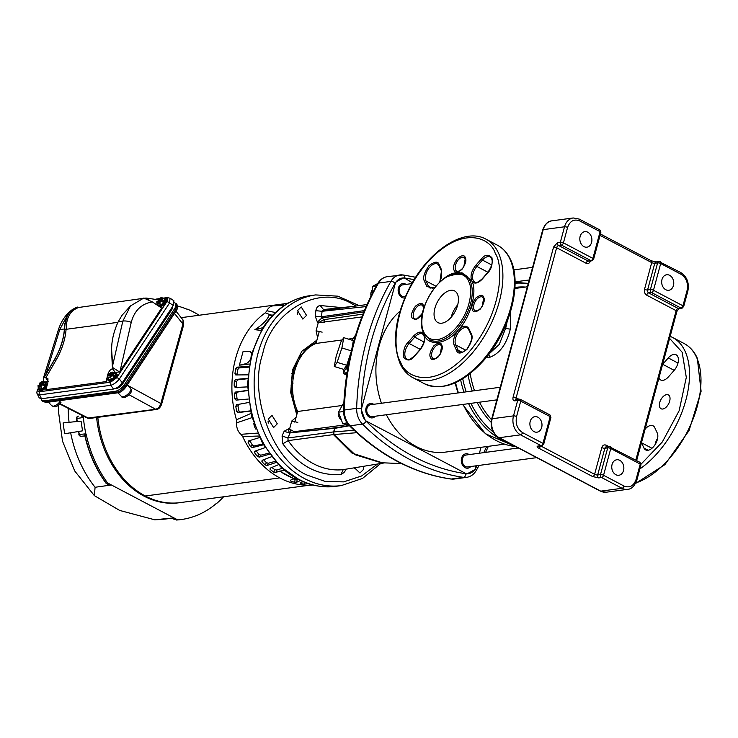 <?xml version="1.0" encoding="UTF-8"?>
<svg xmlns="http://www.w3.org/2000/svg" width="738" height="738" viewBox="0 0 738 738"><rect width="100%" height="100%" fill="white"/><g stroke="black" fill="none" stroke-linecap="round" stroke-linejoin="round"><path stroke-width="1.11" d="M356.048 306.021L352.423 304.065C319.84 283.613 271.049 310.846 262.636 354.194C248.245 394.895 272.875 461.287 307.571 475.272L325.495 481.545L343.687 481.877L361.657 475.955L377.496 464.027M299.444 479.958L280.191 466.37L262.562 443.381L251.418 415.448L247.488 384.378L251.39 354.369L262.304 328.761M469.193 454.59A7.269 5.581 82.3 0 0 465.927 453.769A7.269 5.581 82.3 0 0 461.573 458.169A7.269 5.581 82.3 0 0 467.864 468.178A7.269 5.581 82.3 0 0 470.798 466.517M373.686 404.304A7.269 5.581 82.3 0 0 370.421 403.474A7.269 5.581 82.3 0 0 366.066 407.883A7.269 5.581 82.3 0 0 372.358 417.883A7.269 5.581 82.3 0 0 375.291 416.232M406.048 284.388A7.269 5.581 82.3 0 0 402.773 283.567A7.269 5.581 82.3 0 0 398.419 287.977A7.269 5.581 82.3 0 0 404.71 297.977A7.269 5.581 82.3 0 0 404.765 297.977M382.293 462.781L351.998 453.114L333.465 434.599L288.152 440.614A80.636 61.927 82.3 0 0 343.235 469.626L343.354 469.608M345.301 469.257C345.707 470.982 344.268 472.707 340.993 474.442L343.235 469.626L384.553 462.874L343.179 469.636M353.742 306.335L323.512 309.563L322.137 310.919L321.417 316.777L321.851 317.958L317.405 322.082L315.209 316.168L315.864 310.68L322.072 311.288L366.131 306.584M277.276 423.815L273.595 427.542L268.272 419.073L271.953 415.346L277.276 423.815M306.528 315.394L302.848 319.111L297.525 310.652L301.205 306.925L306.528 315.394M363.816 466.268L363.64 469.294L359.959 473.021L354.489 467.791M356.758 432.689L333.982 434.544L355.107 454.728L381.112 462.735M333.77 431.905L333.281 431.951L333.465 434.599L333.982 434.544L333.77 431.905L354.148 430.282M340.993 474.442C318.382 476.185 299.01 465.982 282.848 443.824L288.152 440.614L287.885 437.994L282.064 435.955L284.158 431.232L289.988 433.261L287.885 437.994L333.281 431.951L335.098 428.621L333.641 431.914L333.89 434.553M364.415 310.587L321.417 316.777L315.209 316.168M284.158 431.232L288.604 428.806C288.457 431.389 289.213 432.717 290.873 432.782L335.624 428.197M295.117 432.293L289.564 429.082L291.731 421.047L296.104 417.274M282.848 443.824L282.064 435.955M296.768 414.83L290.689 392.551L292.516 369.923L301.833 351.242L316.925 340.117M317.589 337.663L316.076 330.799L318.244 322.755L324.775 322.386L323.973 319.646L362.967 314.13M315.864 310.68C316.362 307.681 317.801 305.956 320.172 305.495L323.512 309.563A80.636 61.927 82.3 0 1 323.908 309.517L349.019 306.833M349.12 425.411L335.467 428.16L290.486 432.782M291.731 421.047L297.792 422.394M291.362 432.68L289.564 429.082L288.604 428.806M268.3 423.095L268.023 421.038M297.552 314.665L297.276 312.617M354.655 468.565L354.618 467.763M322.146 332.146L316.076 330.799M317.405 322.082L318.244 322.755L323.973 319.646L321.851 317.958L363.862 311.916M619.745 460.318A7.832 6.015 82.3 0 0 616.756 459.756A7.832 6.015 82.3 0 0 611.765 466.37A7.832 6.015 82.3 0 0 615.861 474.709A7.832 6.015 82.3 0 0 618.841 475.272A7.832 6.015 82.3 0 0 623.831 468.658A7.832 6.015 82.3 0 0 619.745 460.318M669.652 275.329A7.832 6.015 82.3 0 0 666.672 274.757A7.832 6.015 82.3 0 0 661.682 281.381A7.832 6.015 82.3 0 0 665.777 289.72A7.832 6.015 82.3 0 0 668.757 290.283A7.832 6.015 82.3 0 0 673.748 283.669A7.832 6.015 82.3 0 0 669.652 275.329M537.882 417.21A7.832 6.015 82.3 0 0 534.893 416.647A7.832 6.015 82.3 0 0 529.912 423.261A7.832 6.015 82.3 0 0 533.998 431.601A7.832 6.015 82.3 0 0 536.987 432.173A7.832 6.015 82.3 0 0 541.978 425.549A7.832 6.015 82.3 0 0 537.882 417.21M587.799 232.221A7.832 6.015 82.3 0 0 584.81 231.658A7.832 6.015 82.3 0 0 579.828 238.273A7.832 6.015 82.3 0 0 583.915 246.612A7.832 6.015 82.3 0 0 586.904 247.175A7.832 6.015 82.3 0 0 591.885 240.56A7.832 6.015 82.3 0 0 587.799 232.221M601.811 447.588A2.242 0.683 -164.9 0 0 604.865 448.261A2.242 1.716 82.3 0 1 606.202 446.905L609.044 446.527A2.242 1.716 82.3 0 1 609.902 446.684A2.242 1.255 117.8 0 1 610.381 446.758A2.242 1.255 117.8 0 1 610.76 448.547A2.242 0.683 -164.9 0 0 607.706 447.874L600.492 474.599A2.242 0.683 15.1 0 1 603.555 475.272A2.242 1.255 117.8 0 1 601.581 477.514L598.739 477.901A2.242 1.716 -97.7 0 1 597.66 474.977A2.242 0.683 15.1 0 1 594.597 474.313L601.811 447.588C602.688 445.217 604.145 444.424 606.193 445.199L608.767 446.564M540.548 445.955A2.242 1.255 117.8 0 1 538.602 448.104C536.803 447.043 536.655 446.342 538.159 446.001L541 445.623A2.242 1.255 -62.2 0 0 542.974 443.372A2.242 0.683 15.1 0 1 543.721 444.147L550.926 417.422A2.242 0.683 -164.9 0 0 550.188 416.647A2.242 1.255 -62.2 0 0 549.81 414.867L520.345 399.341A2.242 1.255 117.8 0 1 520.724 401.131A2.242 0.683 -164.9 0 0 517.661 400.466L514.82 400.845A2.242 1.716 -97.7 0 1 516.157 399.489L518.999 399.11A2.242 1.716 -97.7 0 0 518.537 399.258A2.242 1.716 -97.7 0 0 517.661 400.466L513.5 415.881A2.242 0.683 15.1 0 1 516.563 416.546L520.724 401.131L550.188 416.647L542.974 443.372L522.513 432.597A2.242 1.255 117.8 0 1 520.539 434.839L499.239 437.708L600.741 491.157L622.042 488.288L601.581 477.514A2.242 1.716 -97.7 0 1 600.584 476.305A2.242 1.716 -97.7 0 1 600.492 474.599L597.66 474.977L604.865 448.261L607.706 447.874A2.242 1.716 82.3 0 1 608.573 446.674A2.242 1.716 82.3 0 1 609.044 446.527L639.855 462.274L640.971 464.839A2.242 0.683 -164.9 0 0 640.233 464.064A2.242 1.255 -62.2 0 0 639.855 462.274M519.856 399.267A2.242 1.255 117.8 0 1 520.345 399.341L518.999 399.11M590.483 260.874C589.616 263.245 588.149 264.038 586.101 263.254L556.636 247.737A2.242 0.683 -164.9 0 0 553.574 247.064L557.522 242.571L560.363 242.193A2.242 0.683 15.1 0 1 563.426 242.867A2.242 1.255 117.8 0 1 561.452 245.108L590.917 260.625A2.242 1.255 -62.2 0 0 592.891 258.383A2.242 0.683 15.1 0 1 593.629 259.158L600.843 232.433A2.242 0.683 -164.9 0 0 600.105 231.658A2.242 1.255 -62.2 0 0 599.726 229.869L579.256 219.094A2.242 1.255 117.8 0 1 579.634 220.883L600.105 231.658L592.891 258.383L563.426 242.867L567.587 227.452A2.242 0.683 -164.9 0 0 564.524 226.778L543.223 229.647L492.2 418.741L513.5 415.881A14.539 11.162 -97.7 0 0 520.539 434.839L541 445.623A2.242 1.716 -97.7 0 0 541.858 445.78A2.242 1.716 -97.7 0 0 542.319 445.623M659.809 261.695A2.242 1.255 117.8 0 1 660.298 261.769L660.298 261.769A2.242 1.255 117.8 0 1 660.676 263.558A2.242 0.683 -164.9 0 0 657.623 262.885L650.409 289.61A2.242 0.683 15.1 0 1 653.471 290.283A2.242 1.255 117.8 0 1 651.497 292.525L680.962 308.041A2.242 1.255 -62.2 0 0 682.936 305.8A2.242 0.683 15.1 0 1 683.674 306.574L687.834 291.15A2.242 0.683 -164.9 0 0 687.096 290.385L682.936 305.8L653.471 290.283L660.676 263.558L681.146 274.333A2.242 1.255 -62.2 0 0 680.768 272.543L658.96 261.529A2.242 1.716 -97.7 0 0 658.49 261.686A2.242 1.716 -97.7 0 0 657.623 262.885L654.781 263.272L647.567 289.988A2.242 0.683 15.1 0 1 644.514 289.314L651.719 262.599L600.049 235.385M457.708 304.84A17.896 10.055 -62.2 0 0 451.158 317.285A17.896 10.055 -62.2 0 1 457.708 304.84M489.165 353.816L499.248 344.434L505.761 327.995L507.181 321.482M510.595 311.537L510.345 329C506.646 344.056 499.82 353.474 489.866 357.257L486.526 357.192M504.405 444.175L445.577 452.09A76.9 59.058 -97.7 0 1 416.25 446.527A76.9 59.058 -97.7 0 1 386.361 414.738M381.454 403.252A76.9 59.058 -97.7 0 1 399.987 311.215M536.747 457.643L467.698 466.942A6.015 4.622 -97.7 0 1 465.401 466.499A6.015 4.622 -97.7 0 1 462.256 460.097A6.015 4.622 -97.7 0 1 466.093 455.014L518.38 447.975M496.849 399.867L372.192 416.647A6.015 4.622 -97.7 0 1 369.895 416.214A6.015 4.622 -97.7 0 1 366.749 409.802A6.015 4.622 -97.7 0 1 370.587 404.719L500.244 387.266M411.85 283.613L402.939 284.813A6.015 4.622 82.3 0 0 399.101 289.896A6.015 4.622 82.3 0 0 402.247 296.307A6.015 4.622 82.3 0 0 404.544 296.741L405.337 296.63M412.358 282.728L403.972 277.792A104.049 79.907 82.3 0 0 395.586 282.359L361.288 409.479A104.049 79.907 82.3 0 0 365.43 420.651L379.756 428.188A3.358 1.568 -47 0 0 379.784 428.141L466.656 473.953A104.049 79.907 82.3 0 0 475.051 469.386L476.01 465.816M479.414 453.215L481.001 447.32M376.408 285.91L372.422 286.445L372.035 294.084M415.688 277.276L403.123 274.96A3.358 2.103 98.1 0 0 402.754 274.96A17.896 13.745 82.3 0 0 399.83 274.942A17.896 13.745 82.3 0 0 390.909 281.409L378.557 283.069A17.896 13.745 82.3 0 1 387.468 276.612C383.308 277.285 380.07 279.591 377.764 283.512L378.557 283.069A243.844 187.258 82.3 0 0 354.12 342.69C348.308 364.295 345.033 386.74 344.305 410.014A17.896 13.745 82.3 0 0 350.153 425.789L349.277 425.568C345.375 421.453 343.465 416.352 343.539 410.273C344.268 387.063 347.533 364.673 353.336 343.115C359.166 321.547 367.312 301.676 377.764 283.512L372.422 286.445M343.88 402.505L338.493 412.182L342.69 423.501L348.271 424.47M343.539 411.509L338.493 412.182M347.091 422.911L342.69 423.501M349.369 359.867L346.694 368.566L347.746 368.446M372.247 289.988A6.015 4.622 82.3 0 0 371.057 296.03M367.035 304.545L322.266 310.569M354.277 339.701L355.107 335.689L352.829 339.212L355.744 335.015M350.522 354.498L346.325 368.244L347.866 370.956M338.631 412.551A6.015 4.622 82.3 0 0 341.334 419.839M294.794 422.136L297.663 411.481C285.966 386.177 295.274 351.675 316.021 343.456L319.139 331.888M321.722 322.34L361.869 316.934M351.085 352.026L346.712 365.282L337.137 362.358L341.888 347.958L343.788 337.69L353.364 340.615L351.814 349.019M346.712 365.282L343.862 369.415L334.286 366.491L337.137 362.358M343.345 369.258L344.212 371.103L346.325 368.244L347.884 370.965M352.829 339.212L352.22 340.264M348.779 425.051L347.349 425.771M348.179 424.461L293.309 431.841M297.663 411.481L342.137 405.494M353.198 338.456L348.41 339.102M342.248 339.932L316.021 343.456M341.888 347.958L351.362 350.854M343.788 337.69L340.947 341.823L336.187 356.223L334.286 366.491M447.615 276.409L461.951 272.728L471.794 280.984C477.726 291.058 470.364 317.746 458.289 330.024C446.997 344.397 428.252 346.915 424.147 334.618L422.809 330.735M495.207 253.272L495.364 253.604C503.353 264.582 503.528 311.722 468.879 352.229C433.676 391.564 404.885 377.146 400.568 361.961L400.411 361.62C392.422 350.642 392.247 303.502 426.896 262.996C462.099 223.66 490.89 238.088 495.207 253.263L495.207 253.272M457.422 294.047A17.896 10.055 117.8 0 1 453.289 314.526A17.896 10.055 117.8 0 1 437.911 322.589A17.896 10.055 117.8 0 1 435.079 319.462A17.896 10.055 117.8 0 1 439.211 298.973A17.896 10.055 117.8 0 1 454.59 290.92A17.896 10.055 117.8 0 1 457.422 294.047M469.589 345.264A10.627 5.969 117.8 0 1 471.019 341.795M439.913 281.326A10.627 5.969 117.8 0 1 441.342 277.857M423.99 334.268C421.721 331.067 418.409 331.491 414.055 335.541A11.743 6.605 -62.2 0 0 413.603 336.039L414.728 337.128A10.627 5.969 117.8 0 1 422.588 333.991C425.78 337.072 424.922 342.266 420.014 349.572L420.033 349.877C424.249 344.406 425.623 339.323 424.147 334.618M471.785 280.957C474.054 284.158 477.366 283.733 481.72 279.684A11.743 6.605 -62.2 0 0 482.172 279.185L482.458 278.863M641.045 464.165L662.337 441.942L679.126 410.771L686.303 377.386L682.161 352.238L669.615 338.41M669.587 396.269A7.832 4.4 117.8 0 1 667.779 405.236A7.832 4.4 117.8 0 1 661.054 408.76A7.832 4.4 117.8 0 1 659.818 407.394A7.832 4.4 117.8 0 1 661.617 398.428A7.832 4.4 117.8 0 1 668.351 394.904A7.832 4.4 117.8 0 1 669.587 396.269M662.604 364.378A10.627 5.969 117.8 0 1 662.687 364.286L668.268 357.93A10.627 5.969 117.8 0 1 676.128 354.793A10.627 5.969 117.8 0 1 677.807 356.648A10.627 5.969 117.8 0 1 674.089 370.458L668.499 376.804A10.627 5.969 117.8 0 1 660.639 379.95A10.627 5.969 117.8 0 1 658.923 378.013M645.15 429.055A10.627 5.969 117.8 0 1 653.093 425.826A10.627 5.969 117.8 0 1 654.772 427.68L657.226 432.948A10.627 5.969 117.8 0 1 654.772 445.115A10.627 5.969 117.8 0 1 645.639 449.903A10.627 5.969 117.8 0 1 643.96 448.04L641.506 442.772A10.627 5.969 117.8 0 1 641.47 442.689M163.596 298.595A5.314 2.251 138.3 0 1 165.45 298.853A5.314 2.251 138.3 0 1 164.86 301.934A5.314 2.251 138.3 0 1 158.938 306.27M165.45 298.853L166.124 299.61A5.314 2.251 138.3 0 1 165.533 302.691A5.314 2.251 138.3 0 1 159.971 306.962M119.095 392.026A2.463 1.891 -97.7 0 1 117.942 392.8L117.942 392.8A2.463 1.891 -97.7 0 1 117.001 392.625A2.463 1.891 -97.7 0 1 116.503 392.247C119.787 391.564 122.702 389.433 125.248 385.863A2.463 1.181 33.4 0 1 125.663 387.339L125.663 387.339C122.969 390.67 120.395 392.487 117.942 392.8L46.226 402.45A2.463 1.891 -97.7 0 1 45.286 402.275A2.463 1.891 -97.7 0 1 44.787 401.896L116.503 392.247L115.562 391.232C118.8 390.467 121.715 388.336 124.307 384.839L175.127 307.903L176.078 303.447L174.509 302.811M279.73 477.901L145.275 496.001A91.586 70.331 82.3 0 0 180.192 502.615A91.586 70.331 82.3 0 1 97.813 417.348A91.586 70.331 82.3 0 0 145.257 495.991L279.711 477.901M294.739 482.32L295.08 479.479L297.128 479.405L296.796 482.172L294.739 482.32A91.226 70.055 -97.7 0 1 290.643 481.038L290.495 480.198L293.549 478.741L292.986 478.169A89.676 68.865 -97.7 0 1 286.695 475.281A89.676 68.865 -97.7 0 1 280.597 471.647L279.241 471.204L275.855 472.486L273.816 472.182A91.226 70.055 -97.7 0 1 270.126 469.359L270.173 468.16L278.484 464.691M312.847 485.004A91.872 70.553 -97.7 0 1 280.117 478.104A91.872 70.553 -97.7 0 1 242.673 436.573L240.957 434.313L257.47 433.105M306.584 483.076L306.574 483.759L307.395 483.372M306.574 483.759L304.554 484.11A91.226 70.055 -97.7 0 1 300.56 483.602L300.587 482.836M302.94 481.637L300.357 482.956M296.796 482.172L300.486 480.521M290.79 480.06L290.643 481.038L290.495 480.198M252.009 417.625L236.695 422.837A11.061 8.496 82.3 0 0 240.957 434.313M284.674 305.255L273.429 305.836A11.061 8.496 82.3 0 0 266.935 310.763L275.449 312.543M293.964 373.446A7.97 6.125 82.3 0 0 293.632 373.216L292.801 372.496M44.815 382.432A5.314 2.251 138.3 0 1 46.678 382.69A5.314 2.251 138.3 0 1 46.079 385.771A5.314 2.251 138.3 0 1 42.094 389.406A5.314 2.251 138.3 0 1 38.745 389.756A5.314 2.251 138.3 0 1 38.699 387.884L38.173 388.631A2.463 1.181 33.4 0 1 38.542 388.373M46.678 382.69L47.352 383.446A5.314 2.251 138.3 0 1 47.583 383.898M46.78 386.481A5.314 2.251 138.3 0 1 46.762 386.527A5.314 2.251 138.3 0 1 42.776 390.162A5.314 2.251 138.3 0 1 39.418 390.513L38.745 389.756M114.399 373.059A5.314 2.251 138.3 0 1 116.263 373.327A5.314 2.251 138.3 0 1 115.672 376.408A5.314 2.251 138.3 0 1 111.687 380.042A5.314 2.251 138.3 0 1 108.329 380.393A5.314 2.251 138.3 0 1 108.283 378.52M116.263 373.327L116.936 374.083A5.314 2.251 138.3 0 1 116.346 377.164A5.314 2.251 138.3 0 1 112.361 380.799A5.314 2.251 138.3 0 1 109.003 381.149L108.329 380.393M143.762 298.06L152.36 301.897L161.631 308.069L119.455 371.897L112.923 367.718L112.702 365.301L122.831 321.122L130.506 305.91L143.762 298.06M130.506 305.91L122.01 315.329L118.2 321.75A45.488 25.572 117.8 0 0 111.752 351.786L112.702 365.301M111.816 352.727A1.347 0.821 176 0 1 111.669 352.856L112.462 368.797L115.368 372.441L114.159 372.782M119.455 371.897L115.368 372.441M77.379 307.073L72.905 309.222L67.813 314.342L65.156 323.069C66.411 315.098 70.488 309.766 77.379 307.073L78.726 307.469C71.863 309.988 67.85 315.181 66.688 323.05L66.079 329.305A46.817 26.319 117.8 0 1 55.931 360.356L45.821 377.773L44.501 376.961L54.603 359.554A45.525 25.59 -62.2 0 0 64.474 329.36L65.156 323.069A1.347 0.904 -171.9 0 0 66.688 323.05M64.944 323.004L64.381 328.991A45.488 25.572 117.8 0 1 54.501 359.498L55.931 360.356M67.813 314.342L59.75 329.618L45.913 374.295L54.501 359.498M45.913 374.295L44.501 376.961M44.483 376.934L43.376 378.234L43.69 381.472M48.21 381.491L44.428 381.989M48.016 381.509L45.821 377.773M116.567 377.856L166.797 301.796A2.463 1.181 33.4 0 1 169.565 302.967L170.063 298.189L173.919 300.753L173.31 305.458L122.268 382.718C119.713 386.177 116.844 388.271 113.652 389.018L110.709 385.319L39.603 394.895A2.463 1.891 -97.7 0 1 39.548 391.74L110.654 382.173L116.567 377.856A2.463 1.181 33.4 0 1 119.325 379.018C116.632 382.312 113.763 384.415 110.709 385.319A2.463 1.891 -97.7 0 1 110.654 382.173M41.503 398.732L39.603 394.895L37.278 393.935L39.243 397.911L41.503 398.732L113.652 389.018M43.053 384.802L42.278 384.83L43.985 385.845L44.695 385.181L45.276 385.826L45.784 383.4L44.16 381.694M44.188 381.712L43.865 383.566L39.28 384.184L39.382 383.4L41.577 382.063L44.188 381.712M44.695 385.181L43.865 383.566M38.145 387.266L40.747 386.915L42.214 384.858A3.542 1.494 138.3 0 1 39.114 386.703A3.542 1.494 138.3 0 1 38.09 385.421L38.145 387.266L39.631 389.046L42.287 388.695L45.359 385.863L42.287 388.695M40.747 386.915L42.25 388.603L39.649 388.954M112.637 375.43L111.862 375.457L113.569 376.481L114.289 375.817L114.86 376.463L115.368 374.028L113.744 372.321M113.772 372.349L113.458 374.203L108.864 374.812L108.966 374.037L111.17 372.699L113.772 372.349M114.289 375.817L113.458 374.203M107.739 377.902L110.34 377.552L111.798 375.494A3.542 1.494 138.3 0 1 108.707 377.339A3.542 1.494 138.3 0 1 107.674 376.048L107.739 377.902L109.224 379.683L111.872 379.323L114.953 376.5L111.872 379.323M110.34 377.552L111.844 379.231L109.242 379.581M108.218 378.446L106.143 381.592L45.784 389.71L47.85 383.04L47.952 378.695L46.143 377.727M157.406 303.973L156.825 304.868M108.966 374.037L109.03 374A3.542 1.494 138.3 0 1 112.13 372.155A3.542 1.494 138.3 0 1 113.154 373.446L113.182 373.465M109.611 375.651L108.864 374.812M114.381 375.245L112.674 375.476M39.382 383.4L39.446 383.363A3.542 1.494 138.3 0 1 42.536 381.518A3.542 1.494 138.3 0 1 43.57 382.81L43.588 382.837M40.027 385.015L39.28 384.184M44.797 384.609L43.09 384.839M108.311 375.826L107.656 374.996L106.143 381.592M107.656 374.996C108.661 371.5 110.266 369.434 112.462 368.797M292.626 383.502A5.59 4.299 -97.7 0 1 291.252 384.12M292.469 374.009A5.59 4.299 -97.7 0 1 293.586 375.301M290.956 385.042L293.143 383.05M293.724 374.766L291.685 373.474M291.233 388.179L292.58 388.17M291.279 389.47L292.626 389.489M291.233 388.142A7.832 6.015 82.3 0 0 292.562 387.736M293.742 374.498A7.832 6.015 82.3 0 0 292.571 373.511M78.053 416.241A2.242 1.43 78.6 0 1 78.2 416.195L78.237 416.186A2.242 1.762 80.9 0 0 76.881 418.511A108.348 83.21 82.3 0 0 77.204 421.592L80.811 421.214L81.208 421.73A108.578 83.376 -97.7 0 0 82.518 430.291L82.287 430.891L78.717 431.472A108.348 83.21 82.3 0 0 79.326 434.507L78.256 431.546M76.734 421.619L76.42 418.594A2.242 2.242 0 0 1 78.2 416.195L78.2 416.195A2.242 1.43 78.6 0 1 78.237 416.186L78.459 416.14M79.049 431.407L64.787 433.723A104.15 79.981 -97.7 0 1 63.127 422.911L77.582 421.453M64.787 433.723L82.352 430.872M82.518 430.291L82.287 430.891M76.42 418.594L83.376 417.459A108.726 83.495 82.3 0 0 85.876 433.815L86.254 434.728L84.861 434.876A108.421 83.256 82.3 0 0 106.124 483.067L106.041 483.252C95.903 469.276 88.791 453.28 84.704 435.245M81.964 415.3A108.421 83.256 82.3 0 0 82.075 416.693L82.167 415.688L82.075 416.693L83.459 416.472L83.376 417.459M176.317 520.032L177.757 519.921L107.536 482.938L106.124 483.067L107.278 484.091L109.224 485.115L111.41 484.977L95.082 487.274L94.372 495.65L119.676 510.428L154.731 519.792L173.882 517.873L171.871 518.104L173.808 519.128L177.775 519.912A108.495 83.32 82.3 0 0 177.775 519.912A108.495 83.32 82.3 0 0 216.52 503.325L217.24 502.984A108.726 83.495 82.3 0 0 223.586 496.775M85.23 435.761L84.861 434.876L85.23 435.761M85.876 433.815L79.326 434.507A2.242 1.762 84 0 0 80.442 436.112A2.242 1.762 84 0 0 81.281 436.278A2.242 1.762 84 0 0 81.309 436.278L84.852 435.9M199.149 315.246A108.726 83.495 82.3 0 0 187.59 309.222L186.806 309.13A108.495 83.32 82.3 0 0 177.609 306.067M86.254 434.728A108.495 83.32 82.3 0 0 107.536 482.938M262.922 327.663L254.85 329.692C263.032 324.342 267.829 319.36 269.232 314.757L270.994 315.015A2.242 1.531 -81.7 0 1 270.126 315.301L269.232 314.757M248.752 367.127L239.223 367.911L237.894 369.36L235.68 368.594L237.064 367.164L239.223 367.911M235.68 374.913L234.97 373.576L237.202 374.249A88.302 67.813 -97.7 0 1 237.894 369.36M237.202 374.249L237.267 374.941M247.627 378.714L237.765 379.849L236.594 381.371L234.333 381.002L235.57 379.489L237.765 379.849M235.173 387.468L234.177 386.112L236.437 386.38A88.302 67.813 -97.7 0 1 236.594 381.371M236.437 386.38L237.535 387.727M247.636 390.568L237.636 392.044L236.612 393.612L234.361 393.658L235.44 392.081L237.636 392.044M248.346 399.046L236.049 400.107L234.767 398.797L237.009 398.658A88.302 67.813 -97.7 0 1 236.612 393.612M237.009 398.658L238.254 399.968M240.293 412.081L238.162 412.607L236.714 411.37L238.9 410.826L240.293 412.081L250.33 410.872M238.826 404.267L237.968 405.863L235.763 406.306L236.677 404.692L248.807 402.487M238.9 410.826A88.302 67.813 -97.7 0 1 237.968 405.863M249.795 440.558L249.924 440.863A88.302 67.813 82.3 0 0 252.341 445.032L254.121 445.936L262.903 443.999M260.818 455.189L259.324 457.136L257.414 456.444L258.946 454.451L260.818 455.189L268.789 453.178M258.946 454.451A88.302 67.813 -97.7 0 1 256.141 450.743M263.558 459.765A88.302 67.813 82.3 0 0 266.446 462.68L268.383 463.252L275.283 461.296M273.816 472.182L274.831 469.672L276.842 470.051L282.285 468.298M274.831 469.672A88.302 67.813 -97.7 0 1 271.879 467.449M297.128 479.405L297.774 479.165M295.08 479.479A88.302 67.813 -97.7 0 1 293.171 478.916M96.604 417.505A91.586 70.331 82.3 0 0 178.983 502.781L180.192 502.624A91.586 70.331 82.3 0 0 180.967 502.513M272.571 315.394L270.126 315.301M236.695 422.837L236.446 419.793A91.872 70.553 -97.7 0 1 265.302 312.82L270.994 315.015L272.866 315.08M249.25 364.028L239.37 365.199L243.023 351.666L248.946 351.463A6.716 3.773 -62.2 0 1 250.117 351.712A6.716 3.773 -62.2 0 1 251.501 353.972M239.37 365.199L245.634 363.76A6.716 3.773 -62.2 0 0 250.053 359.904M261.307 330.43L254.85 329.692M248.854 366.445L237.064 367.164M234.97 373.576A91.226 70.055 -97.7 0 1 235.68 368.594M235.957 374.95L247.876 374.849M247.645 378.271L235.57 379.489M234.177 386.112A91.226 70.055 -97.7 0 1 234.333 381.002M235.33 387.468L247.507 386.896M247.627 390.365L235.44 392.081M234.767 398.797A91.226 70.055 -97.7 0 1 234.361 393.658M236.714 411.37A91.226 70.055 -97.7 0 1 235.763 406.306M238.162 412.607L250.376 411.066M259.527 437.579L248.558 440.937L248.125 442.459A91.226 70.055 82.3 0 0 250.597 446.711L252.341 445.032M254.121 445.936L252.414 447.569L250.597 446.711M252.414 447.569L263.374 444.82M265.09 447.652L254.822 451.195L254.527 452.634A91.226 70.055 -97.7 0 0 257.414 456.444M259.324 457.136L269.508 454.174M271.464 456.739L262.073 460.327L261.916 461.665A91.226 70.055 82.3 0 0 265.154 464.949L266.446 462.68M268.383 463.252L267.128 465.466L265.154 464.949M267.128 465.466L276.316 462.422M270.772 467.91L270.126 469.359L270.173 468.16M284.757 470.42L279.241 471.204M292.986 478.169L280.597 471.647M293.549 478.741L296.169 478.279M265.302 312.82L266.935 310.763M236.446 419.793L250.92 413.455M258.789 436.029L242.673 436.573M278.992 305.55A91.872 70.553 -97.7 0 1 288.355 303.004M60.009 403.695L88.689 418.271A2.463 1.891 82.3 0 0 89.63 418.446L87.462 418.095L155.663 409.258C158.163 408.538 159.888 406.62 160.838 403.511L182.923 324.01L183.042 319.978L183.679 324.821A2.463 0.729 -164.5 0 0 182.923 324.01L174.472 313.447M129.159 394.793L155.663 409.258A2.463 1.891 82.3 0 0 156.594 409.433L89.63 418.446M58.717 400.771L60.11 401.49L60.424 402.68M130.986 389.009L131.438 390.227C132.831 392.293 123.624 400.826 121.41 396.417A6.218 2.629 -41.7 0 0 127.001 394.867A6.218 2.629 -41.7 0 0 130.986 389.009L127.711 385.43L160.838 403.511A2.463 0.729 -164.5 0 1 161.594 404.323L161.594 404.323C160.275 407.542 158.615 409.239 156.594 409.433M127.268 384.913L127.711 385.43M124.307 384.839L125.248 385.863L175.995 309.038A2.463 1.181 33.4 0 1 176.41 310.514L176.41 310.514C177.904 308.152 178.089 306.187 176.963 304.628L176.078 303.447M175.127 307.903L175.995 309.038L176.963 304.628M46.226 402.45L42.832 401.49L44.787 401.896L43.736 400.9L115.562 391.232M41.31 398.751L41.752 400.457L43.736 400.9M161.862 301.003L163.578 300.772L162.757 302.008L161.05 300.993L159.528 303.078L156.926 303.429L156.862 301.584A3.542 1.494 138.3 0 0 157.895 302.866A3.542 1.494 138.3 0 0 160.995 301.03L156.862 301.584M161.825 300.966L160.995 301.03M163.578 300.772L162.646 299.729L158.061 300.348L158.218 299.527A3.542 1.494 138.3 0 1 161.318 297.691A3.542 1.494 138.3 0 1 162.351 298.973L162.646 299.729M158.799 301.187L158.061 300.348M158.163 299.563L160.358 298.235L162.932 297.857M163.476 301.353L164.14 302.036L164.565 299.563L162.96 297.884L162.369 299.001L158.218 299.527M172.6 306.528A5.821 2.463 138.3 0 1 171.76 309.6L171.078 308.835M122.065 383.031L122.748 383.797L171.76 309.6M122.748 383.797A5.821 2.463 138.3 0 1 116.244 388.557L115.986 388.262M114.777 388.751L116.244 388.557M156.926 303.429L158.412 305.218L161.069 304.859L164.048 301.999L164.463 299.573M159.528 303.078L161.032 304.766L158.43 305.117M157.249 305.145A5.314 2.251 138.3 0 1 157.471 304.047M158.024 299.757L146.161 298.051L148.938 299.896M166.797 301.796C168.144 299.48 167.877 298.346 165.995 298.383A2.463 1.891 -97.7 0 1 167.157 297.608L163.19 298.143M144.454 298.198L146.161 298.051M114.953 376.5L115.276 374.037M45.359 385.863L45.691 383.4M142.785 298.42L78.726 307.469M395.162 283.235A3.358 1.522 30 0 0 390.909 281.409A243.844 187.258 82.3 0 0 366.472 341.03A243.844 187.258 82.3 0 0 356.657 408.354A17.896 13.745 82.3 0 0 362.506 424.119L350.153 425.789C365.006 440.577 381.039 452.505 398.234 461.582C415.439 470.623 433.114 476.434 451.259 479.027L463.621 477.366A3.358 2.103 -81.9 0 0 465.853 473.75C429.359 468.279 396.121 450.78 366.131 421.241C362.93 417.856 361.343 413.584 361.38 408.428C362.1 385.476 365.328 363.345 371.057 342.035C376.823 320.744 384.858 301.141 395.162 283.235C397.57 279.333 400.78 277.589 404.784 277.995L414.202 279.637M280.191 466.37C296.953 481.988 315.421 488.648 335.606 486.36A96.198 73.874 82.3 0 1 252.378 353.954A96.198 73.874 82.3 0 1 309.942 295.68L315.624 294.923A96.198 73.874 82.3 0 0 258.051 353.188A96.198 73.874 82.3 0 0 341.279 485.595L362.533 478.427L380.679 463.51M344.766 410.669L344.305 410.014L356.657 408.354L361.38 408.428M477.08 465.678L475.475 468.51C473.067 472.412 469.857 474.156 465.853 473.75M486.6 446.564L483.814 452.625M475.475 468.51A3.358 1.522 30 0 1 476.25 470.475L479.091 465.401M387.468 276.612L403.123 274.96A3.358 2.103 98.1 0 1 404.784 277.995M450.531 478.925L451.259 479.027A17.896 13.745 82.3 0 0 454.193 479.036L466.545 477.375A17.896 13.745 82.3 0 1 463.621 477.366A243.844 187.258 82.3 0 1 362.506 424.119A3.358 1.513 -45.1 0 0 366.131 421.241M349.443 425.734L336.021 428.132M335.735 428.178L334.831 428.667M334.969 428.649L335.882 428.16M295.32 431.573L295.163 432.154L336.408 427.975M320.172 305.495L341.731 307.617M540.714 445.936L594.597 474.313A2.242 1.255 -62.2 0 1 592.623 476.554L598.739 477.901M635.815 460.152L676.146 310.67L646.682 295.154C644.772 293.853 644.053 291.907 644.514 289.314M586.101 263.254A2.242 1.255 -62.2 0 1 588.075 261.012A2.242 1.716 82.3 0 0 588.933 261.169L591.775 260.791A2.242 1.716 82.3 0 1 590.917 260.625L588.075 261.012L558.611 245.496A2.242 1.255 117.8 0 0 556.636 247.737L516.148 397.791L518.722 399.147M538.602 448.104L592.623 476.554M516.369 399.461A2.242 1.255 117.8 0 1 516.148 397.791A2.242 0.683 15.1 0 0 513.095 397.118C512.606 399.572 513.178 400.817 514.82 400.845M553.574 247.064L513.095 397.118M651.34 260.809L656.119 261.916A2.242 1.716 -97.7 0 0 654.781 263.272A2.242 0.683 -164.9 0 1 651.719 262.599A2.242 1.255 -62.2 0 0 651.34 260.809L600.418 233.992M682.281 308.05A2.242 1.716 -97.7 0 1 681.811 308.207A2.242 1.716 -97.7 0 1 680.962 308.041L678.121 308.429L648.656 292.903L651.497 292.525A2.242 1.716 82.3 0 1 650.501 291.316A2.242 1.716 82.3 0 1 650.409 289.61L647.567 289.988A2.242 1.716 82.3 0 0 648.656 292.903A2.242 1.255 -62.2 0 0 646.682 295.154M683.674 306.574L681.811 308.207L678.978 308.585A2.242 1.716 -97.7 0 1 678.121 308.429A2.242 1.255 -62.2 0 0 676.146 310.67A2.242 0.683 -164.9 0 1 676.884 311.445L636.645 460.586M606.415 446.877A2.242 1.255 117.8 0 1 606.193 445.199M538.952 446.167L539.017 446.167A2.242 1.716 -97.7 0 1 538.159 446.001M557.522 242.571A2.242 1.716 -97.7 0 0 558.611 245.496L561.452 245.108A2.242 1.716 -97.7 0 1 560.456 243.9A2.242 1.716 -97.7 0 1 560.363 242.193L564.524 226.778A14.539 11.162 -97.7 0 1 573.232 217.968L551.923 220.837A14.539 11.162 82.3 0 0 543.223 229.647A2.242 0.683 -164.9 0 0 542.698 229.924C544.958 224.066 548.039 221.04 551.923 220.837M593.629 259.158L591.775 260.791A2.242 1.716 82.3 0 0 592.236 260.634M606.285 492.209L600.252 491.084A2.242 1.255 -62.2 0 0 600.741 491.157A14.539 11.162 82.3 0 0 606.285 492.209L627.586 489.34A14.539 11.162 -97.7 0 1 622.042 488.288A2.242 1.255 -62.2 0 0 624.016 486.047L603.555 475.272L610.76 448.547L640.233 464.064L636.073 479.479A2.242 0.683 15.1 0 1 636.811 480.254L640.971 464.839M499.239 437.708A2.242 1.255 117.8 0 1 498.75 437.634C492.458 433.427 490.097 427.219 491.674 419.027A2.242 0.683 15.1 0 1 492.2 418.741A14.539 11.162 82.3 0 0 499.239 437.708M578.776 219.02A2.242 1.255 117.8 0 1 579.256 219.094L573.232 217.968M636.073 479.479C633.656 486.001 629.643 488.187 624.016 486.047M522.513 432.597C517.273 429.018 515.29 423.667 516.563 416.546M567.587 227.452C569.994 220.93 574.016 218.743 579.634 220.883M681.146 274.333C686.377 277.912 688.36 283.263 687.096 290.385M488.694 354.443A3.358 2.574 -97.7 0 1 489.866 357.257M505.761 327.995A3.358 1.033 -164.9 0 0 510.345 329M527.356 286.796L517.55 288.115A76.005 58.367 82.3 0 0 514.866 288.558M470.189 373.539A76.005 58.367 82.3 0 0 474.534 390.725M479.488 402.21A76.005 58.367 82.3 0 0 491.517 419.664M514.94 287.488A76.992 59.123 -97.7 0 1 525.382 287.064M468.612 403.668A82.213 63.136 82.3 0 0 501.6 439.747A82.213 63.136 82.3 0 0 508.897 442.975M462.744 378.788A81.235 62.379 82.3 0 0 466.222 391.85M470.936 403.354A81.235 62.379 82.3 0 0 493.224 431.988M460.678 380.024A82.213 63.136 82.3 0 0 463.944 392.155M463.104 404.415A82.213 63.136 82.3 0 0 496.093 440.494A82.213 63.136 82.3 0 0 515.761 446.591M455.577 382.653A82.213 63.136 82.3 0 0 458.436 392.893M491.139 422.284A76.992 59.123 -97.7 0 1 477.154 402.524M472.255 391.039A76.992 59.123 -97.7 0 1 468.141 375.107M528.131 283.918A81.235 62.379 82.3 0 0 515.059 283.244M344.212 371.103L345.781 373.825L346.823 374.148M343.308 369.249L343.419 372.911L345.006 374.415L347.164 371.943M324.462 429.184L342.34 426.776M422.643 312.515L420.19 316.584L417.376 318.834L414.876 319.037A7.832 4.4 117.8 0 1 413.64 317.663A7.832 4.4 117.8 0 1 413.483 317.266A7.832 4.4 117.8 0 1 415.632 308.447A7.832 4.4 117.8 0 1 422.173 305.181L423.234 306.565L423.464 309.222M423.806 308.078L423.474 305.772A8.948 5.028 -62.2 0 0 423.298 305.32C422.45 302.552 419.848 302.829 415.494 306.141C411.915 311.39 410.734 315.2 411.942 317.571A8.948 5.028 -62.2 0 0 412.127 318.032L415.928 319.812L422.45 313.447M455.604 269.923A7.832 4.4 117.8 0 1 455.447 269.527A7.832 4.4 117.8 0 1 457.597 260.708A7.832 4.4 117.8 0 1 464.137 257.442L465.198 258.826L463.898 266.289C463.934 267.147 462.412 268.752 459.34 271.095L456.84 271.298A7.832 4.4 117.8 0 1 455.604 269.923M453.907 269.831A8.948 5.028 -62.2 0 0 454.091 270.293C454.94 273.051 457.532 272.783 461.887 269.462C465.466 264.222 466.656 260.413 465.438 258.032A8.948 5.028 -62.2 0 0 465.263 257.58C464.414 254.813 461.813 255.09 457.459 258.401C453.879 263.651 452.698 267.46 453.907 269.831M473.999 309.545A7.832 4.4 117.8 0 1 473.833 309.148A7.832 4.4 117.8 0 1 475.982 300.32A7.832 4.4 117.8 0 1 482.532 297.054L483.593 298.447L482.292 305.901C482.32 306.759 480.807 308.364 477.735 310.716L475.235 310.91A7.832 4.4 117.8 0 1 473.999 309.545M472.302 309.453A8.948 5.028 -62.2 0 0 472.477 309.905C473.326 312.672 475.927 312.395 480.281 309.084C483.86 303.835 485.041 300.025 483.833 297.654A8.948 5.028 -62.2 0 0 483.648 297.202C482.8 294.434 480.198 294.711 475.853 298.023C472.274 303.272 471.084 307.082 472.302 309.453M432.034 357.284A7.832 4.4 117.8 0 1 431.878 356.888A7.832 4.4 117.8 0 1 434.018 348.059A7.832 4.4 117.8 0 1 440.568 344.794L441.628 346.187L440.328 353.64C440.355 354.498 438.842 356.103 435.771 358.456L433.271 358.65A7.832 4.4 117.8 0 1 432.034 357.284M430.337 357.192A8.948 5.028 -62.2 0 0 430.522 357.644C431.361 360.412 433.962 360.135 438.317 356.823C441.896 351.574 443.077 347.764 441.868 345.393A8.948 5.028 -62.2 0 0 441.684 344.941C440.835 342.174 438.243 342.45 433.889 345.762C430.309 351.011 429.119 354.821 430.337 357.192M429.867 339.84A36.909 20.747 -62.2 0 0 461.425 323.465A36.909 20.747 -62.2 0 0 470.272 281.335A36.909 20.747 -62.2 0 0 464.267 274.518C445.263 262.507 412.182 310.938 423.547 332.69L429.867 339.84M509.857 258.909A78.302 44.012 117.8 0 1 491.794 348.53A78.302 44.012 117.8 0 1 424.507 383.788C443.52 391.555 463.815 383.16 485.383 358.585C510.53 329.296 522.504 282.691 510.244 259.029C507.209 252.765 502.956 248.162 497.467 245.228A78.302 44.012 117.8 0 1 509.617 258.401A78.302 44.012 117.8 0 1 509.857 258.909M498.399 252.876A78.302 44.012 117.8 0 1 480.337 342.497A78.302 44.012 117.8 0 1 413.04 377.755C407.505 374.793 403.216 370.135 400.19 363.788C391.666 342.644 394.904 317.109 409.885 287.193C428.769 250.486 464.396 226.963 486.01 239.195A78.302 44.012 117.8 0 1 498.233 252.525A78.302 44.012 117.8 0 1 498.399 252.876M468.593 281.335L468.75 281.685C472.403 287.017 472.172 309.287 455.853 328.05C439.304 346.288 425.9 339.369 423.907 332.165L423.75 331.814C420.097 326.491 420.328 304.213 436.647 285.449C453.197 267.211 466.601 274.139 468.593 281.335M424.036 342.026L414.728 337.128L409.147 343.484L420.226 349.323M491.757 264.979L482.449 260.08A10.627 5.969 117.8 0 1 490.309 256.944C493.51 260.034 492.652 265.228 487.735 272.525L487.753 272.839C491.333 269.315 492.744 264.296 491.969 257.783C488.528 254.195 485.134 254.435 481.776 258.503A11.743 6.605 -62.2 0 0 481.333 258.992L482.449 260.08L476.868 266.436L487.956 272.276M465.761 350.218L455.687 344.923L458.141 350.199A1.116 0.849 155.1 0 0 456.619 350.559C457.735 354.222 461.176 353.825 466.942 349.388C471.637 342.377 473.15 337.349 471.462 334.314L471.287 333.88A1.116 0.849 155.1 0 0 471.084 334.784C472.735 337.118 471.425 341.805 467.145 348.834C462.726 352.496 460.281 353.576 459.82 352.054A10.627 5.969 117.8 0 1 458.141 350.199L462.071 352.266M455.687 344.923A10.627 5.969 117.8 0 1 458.141 332.755A10.627 5.969 117.8 0 1 467.274 327.976L468.639 329.508A1.116 0.849 155.1 0 1 468.833 328.604C466.434 324.96 462.92 325.43 458.289 330.024C454.248 335.209 452.818 340.144 453.99 344.849L454.174 345.283A1.116 0.849 -24.9 0 1 455.687 344.923M454.174 345.283L456.619 350.559M471.287 333.88L468.833 328.604M420.014 349.572L414.424 355.928C409.996 359.6 407.56 360.67 407.099 359.148A10.627 5.969 117.8 0 1 409.147 343.484L408.022 342.395C404.442 345.91 403.031 350.928 403.806 357.441C407.247 361.03 410.642 360.799 414 356.731A11.743 6.605 -62.2 0 0 414.442 356.233L414.728 355.91M414.442 356.233L420.033 349.877M413.603 336.039L408.022 342.395M481.333 258.992L475.742 265.348L476.868 266.436A10.627 5.969 117.8 0 0 474.82 282.101C475.309 283.623 477.744 282.543 482.145 278.881L487.735 272.525M475.742 265.348C471.527 270.818 470.152 275.901 471.628 280.606M482.172 279.185L487.753 272.839M435.771 286.123L426.01 280.984A10.627 5.969 117.8 0 1 428.455 268.826A10.627 5.969 117.8 0 1 437.588 264.038L438.953 265.569A1.116 0.849 -24.9 0 1 439.156 264.665C438.04 261.012 434.599 261.4 428.833 265.837C424.138 272.848 422.634 277.875 424.313 280.91L424.488 281.344A1.116 0.849 -24.9 0 1 426.01 280.984L428.455 286.261L432.394 288.327M424.488 281.344L426.942 286.621A1.116 0.849 -24.9 0 1 428.455 286.261A10.627 5.969 117.8 0 0 430.134 288.115L434.876 287.211M426.942 286.621L434.276 287.968M439.876 281.787L441.601 269.942A1.116 0.849 155.1 0 0 441.407 270.846L438.953 265.569A1.116 0.849 -24.9 0 0 439.276 265.892M441.601 269.942L439.156 264.665M639.874 468.925A78.302 44.012 -62.2 0 0 685.196 351.519A78.302 44.012 -62.2 0 0 685.03 351.15A78.302 44.012 -62.2 0 0 672.641 337.478L684.098 343.511C689.864 346.602 694.264 351.5 697.309 358.225L701.1 391.269L689.052 430.568L664.864 464.663L635.538 483.473M635.815 482.938A78.302 44.012 -62.2 0 0 688.619 429.221A78.302 44.012 -62.2 0 0 696.672 357.57A78.302 44.012 -62.2 0 0 696.497 357.192A78.302 44.012 -62.2 0 0 684.098 343.511M677.982 363.05L668.268 357.93M657.623 438.317A10.627 5.969 -62.2 0 0 655.021 444.737M651.958 448.27L641.506 442.772M643.96 448.04L648.121 450.235M662.687 364.286L674.181 370.338M60.95 402.441C58.33 405.568 56.319 407.007 54.916 406.767L51.817 405.78A6.218 2.629 -41.7 0 0 53.431 406.168A6.218 2.629 -41.7 0 0 60.11 401.49M255.828 429.11A9.732 7.472 -97.7 0 1 253.835 423.621M293.078 372.782A32.324 24.824 -97.7 0 1 294.914 369.756M294.296 372.053A31.383 24.096 82.3 0 0 293.632 373.216M118.2 321.75L122.831 321.122A6.716 2.371 12.9 0 1 131.244 322.358L120.091 370.946M152.36 301.897C141.465 303.724 134.427 310.55 131.244 322.358M111.669 352.856A46.817 26.319 117.8 0 1 111.844 344.489M72.905 309.222C66.079 313.881 61.199 320.873 58.247 330.218L58.247 330.218A6.716 1.744 17.2 0 1 59.75 329.618L64.381 328.991M64.474 329.36A1.347 0.683 -175.9 0 0 66.079 329.305L117.932 322.331M42.214 384.858L38.09 385.421M39.446 383.363L43.57 382.81M111.798 375.494L107.674 376.048M109.03 374L113.154 373.446M38.745 388.326C37.398 390.642 37.666 391.777 39.548 391.74M165.995 298.383L164.897 298.53M158.319 299.416L157.379 299.545M297.469 412.21A30.313 23.275 -97.7 0 1 294.932 408.188M292.682 373.05L293.207 372.911M296.75 412.736A31.383 24.096 82.3 0 0 297.174 413.308M68.191 408.298A105.802 81.245 82.3 0 0 69.068 422.348M156.641 519.69A105.802 81.245 82.3 0 0 162.351 519.34L172.212 518.288M70.654 432.772A105.802 81.245 82.3 0 0 95.082 487.274M247.221 364.6L245.634 363.76M249.924 440.863L248.125 442.459M256.086 450.761L254.527 452.634M262.931 460.005L261.916 461.665M276.842 470.051L275.855 472.486M304.554 484.11L304.573 482.311M161.022 404.608A2.463 0.729 -164.5 0 0 161.594 404.323L183.679 324.821M164.14 302.036L161.069 304.859M173.31 305.458L169.565 302.967L119.325 379.018L122.268 382.718M454.193 479.036L450.89 479.027C432.597 476.416 414.802 470.558 397.496 461.471C380.227 452.357 364.157 440.383 349.277 425.568M485.641 452.376L488.353 446.333M466.545 477.375C470.715 476.693 473.944 474.396 476.25 470.475M380.485 462.708L401.666 463.593M381.288 462.744L380.153 462.698M316.307 342.386L307.515 347.469L297.691 359.507L293.152 371.113L291.344 382.349L291.897 395.919L294.868 408.003L297.11 413.529M359.157 305.597L337.847 296.169L315.624 294.923M335.606 486.36L341.279 485.595M309.942 295.68C289.877 298.807 273.826 310.117 261.787 329.609M678.978 308.585L676.884 311.445M600.252 491.084L498.75 437.634M539.017 446.167L541.858 445.78L543.721 444.147M491.674 419.027L542.698 229.924M656.119 261.916L658.96 261.529M627.586 489.34C631.424 489.183 634.495 486.157 636.811 480.254M549.81 414.867L550.926 417.422M599.726 229.869L600.843 232.433M687.834 291.15C689.412 282.958 687.06 276.759 680.768 272.543M455.097 382.874L457.938 392.967M462.625 404.479L485.438 433.75L515.816 446.619M528.279 283.392L515.059 282.35M529.201 279.96L515.05 281.87M532.596 267.359L513.814 269.887M353.078 338.641L352.174 340.255M346.703 374.932L345.006 374.415M497.467 245.228L486.01 239.195M471.084 334.784L468.639 329.508M439.378 282.267L441.499 277.276L441.407 270.846M464.267 274.518L452.274 274.49M424.507 383.788L413.04 377.755M670.169 336.334L672.641 337.478M657.235 439.94L655.805 443.409M285.117 303.678L181.197 317.663M78.855 434.516A2.242 2.242 0 0 0 81.281 436.278L85.746 435.807M58.247 330.218L43.376 378.234M38.173 388.631C36.845 391.168 36.54 392.939 37.278 393.935M42.638 384.664L38.191 385.264M112.222 375.301L107.776 375.9M81.817 416.361L81.715 415.18M58.597 405.024L58.514 411.758L62.518 441.195L74.732 470.982L94.372 495.65M162.351 519.34L154.731 519.792M251.879 352.635L250.117 351.712M309.554 485.207L180.192 502.615M87.462 418.095L59.723 404M51.817 405.78L48.404 402.164M175.985 311.15L183.042 319.978M121.41 396.417L117.988 392.8M176.41 310.514L125.663 387.339M42.832 401.49L41.752 400.457M161.41 300.827L156.963 301.427M42.905 381.463L43.431 380.67M155.949 299.121L159.131 298.687M170.063 298.189L167.157 297.608"/></g></svg>
